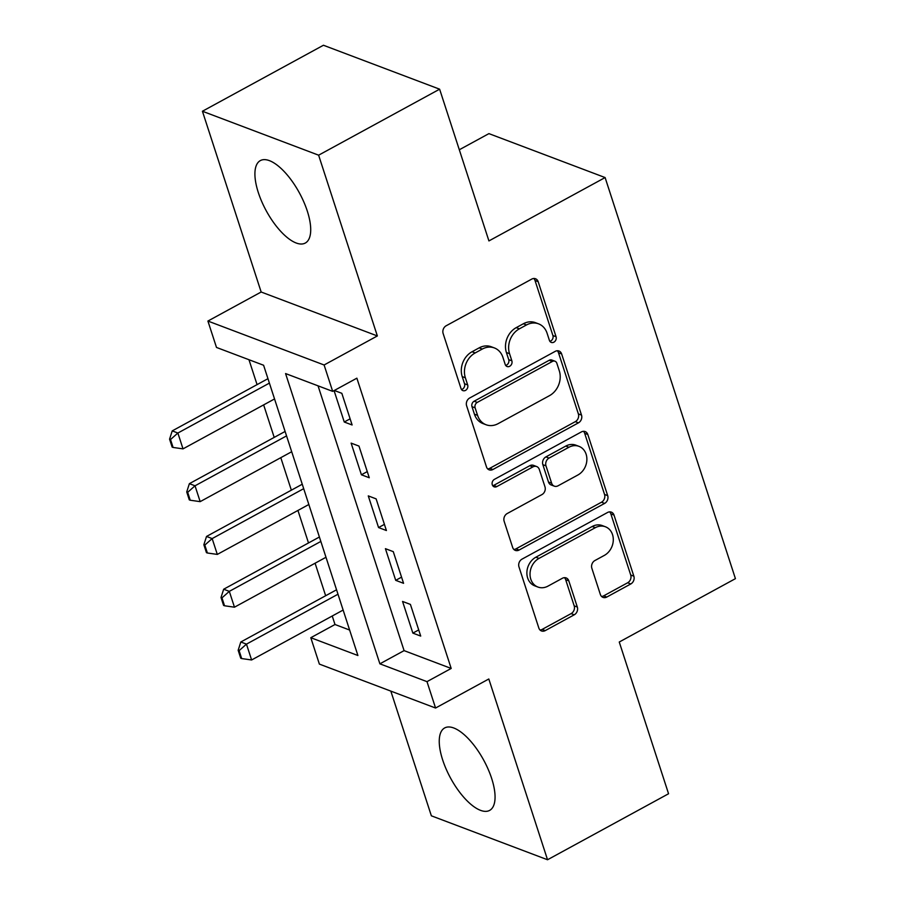 <?xml version="1.0" encoding="UTF-8"?>
<svg xmlns="http://www.w3.org/2000/svg" width="905" height="905" viewBox="0 0 905 905"><rect width="100%" height="100%" fill="white"/><g stroke="black" fill="none" stroke-linecap="round" stroke-linejoin="round"><path stroke-width="1.36" d="M553.905 342.169A4.14 3.428 110.7 0 0 556.055 336.728L538.17 281.693A5.905 4.91 110.7 0 0 535.5 278.751A5.905 4.91 110.7 0 0 531.733 279.102L446.21 325.743A5.905 4.91 110.7 0 0 443.133 333.515L461.018 388.55A4.14 3.428 110.7 0 0 462.885 390.609A4.14 3.428 110.7 0 0 465.532 390.372A4.14 3.428 110.7 0 0 467.67 384.93L465.362 377.804A18.903 15.69 110.7 0 1 475.182 352.939L482.308 349.047A18.903 15.69 110.7 0 1 494.379 347.939A18.903 15.69 110.7 0 1 502.897 357.328L505.205 364.455A4.14 3.428 110.7 0 0 507.072 366.514A4.14 3.428 110.7 0 0 509.719 366.265A4.14 3.428 110.7 0 0 511.857 360.824L509.549 353.708A18.903 15.69 110.7 0 1 519.368 328.832L526.495 324.952A18.903 15.69 110.7 0 1 538.566 323.843A18.903 15.69 110.7 0 1 547.084 333.232L549.403 340.359A4.14 3.428 110.7 0 0 551.258 342.407A4.14 3.428 110.7 0 0 553.905 342.169M549.878 341.321A4.14 3.428 110.7 0 0 550.76 340.981A4.14 3.428 110.7 0 0 552.91 335.54L535.025 280.505A5.905 4.91 110.7 0 0 533.803 278.491M461.505 389.523A4.14 3.428 110.7 0 0 462.387 389.184A4.14 3.428 110.7 0 0 464.537 383.743L462.217 376.616L465.362 377.804M505.691 365.428A4.14 3.428 110.7 0 0 506.574 365.077A4.14 3.428 110.7 0 0 508.723 359.636L506.404 352.52L509.549 353.708M491.653 778.436A46.947 18.835 -118.6 0 0 444.672 727.948A46.947 18.835 -118.6 0 0 442.658 759.906A46.947 18.835 -118.6 0 0 489.639 810.394A46.947 18.835 -118.6 0 0 491.653 778.436M307.304 211.091A46.947 18.835 -118.6 0 0 260.335 160.604A46.947 18.835 -118.6 0 0 258.321 192.561A46.947 18.835 -118.6 0 0 305.29 243.049A46.947 18.835 -118.6 0 0 307.304 211.091M600.354 594.461A5.905 4.91 110.7 0 0 603.024 597.391A5.905 4.91 110.7 0 0 606.791 597.051L630.785 583.963A5.905 4.91 110.7 0 0 633.851 576.191L613.997 515.058A5.905 4.91 110.7 0 0 611.327 512.128A5.905 4.91 110.7 0 0 607.56 512.479L522.038 559.12A5.905 4.91 110.7 0 0 518.972 566.892L538.826 628.013A5.905 4.91 110.7 0 0 541.495 630.955A5.905 4.91 110.7 0 0 545.263 630.604L574.245 614.8A5.905 4.91 110.7 0 0 577.311 607.029L568.815 580.863A5.905 4.91 110.7 0 0 566.157 577.933A5.905 4.91 110.7 0 0 562.378 578.272L548.011 586.112A15.804 13.123 110.7 0 1 537.909 587.04A15.804 13.123 110.7 0 1 530.036 573.499A15.804 13.123 110.7 0 1 539.007 558.396L595.309 527.694A15.804 13.123 110.7 0 1 605.4 526.767A15.804 13.123 110.7 0 1 613.285 540.319A15.804 13.123 110.7 0 1 604.314 555.41L594.924 560.523A5.905 4.91 110.7 0 0 591.859 568.295L600.354 594.461M426.99 681.646L435.565 708.027L319.375 664.1L310.8 637.708L357.905 655.514L263.593 365.247L216.487 347.441L207.912 321.049L324.103 364.987L332.678 391.367L285.573 373.561L379.885 663.829L426.99 681.646L451.188 668.444L356.875 378.177L332.678 391.367M439.626 89.188L318.617 155.185L202.426 111.247L323.436 45.25L439.626 89.188L488.926 240.922L605.106 177.561L735.426 578.657L619.258 642.018L668.557 793.753L547.536 859.75L488.813 678.988L435.565 708.027M202.426 111.247L261.16 292.01L377.351 335.947L318.617 155.185M377.351 335.947L324.103 364.987M578.442 422.85A5.905 4.91 110.7 0 0 581.508 415.078L561.643 353.957A5.905 4.91 110.7 0 0 558.985 351.016A5.905 4.91 110.7 0 0 555.206 351.366L469.684 398.008A5.905 4.91 110.7 0 0 466.618 405.779L486.483 466.912A5.905 4.91 110.7 0 0 489.141 469.842A5.905 4.91 110.7 0 0 492.92 469.491L578.442 422.85L575.297 421.662A5.905 4.91 110.7 0 0 578.363 413.89L558.509 352.769A5.905 4.91 110.7 0 0 557.288 350.755M587.82 434.513L607.685 495.635A5.905 4.91 110.7 0 1 604.619 503.406L519.085 550.048A5.905 4.91 110.7 0 1 515.318 550.398A5.905 4.91 110.7 0 1 512.66 547.457L504.153 521.303A5.905 4.91 110.7 0 1 507.219 513.531L541.903 494.616A5.905 4.91 110.7 0 0 544.98 486.845L539.335 469.491A5.905 4.91 110.7 0 0 536.676 466.55A5.905 4.91 110.7 0 0 532.898 466.901L496.788 486.596A4.14 3.428 110.7 0 1 494.153 486.833A4.14 3.428 110.7 0 1 492.094 483.293A4.14 3.428 110.7 0 1 494.435 479.345L581.383 431.923A5.905 4.91 110.7 0 1 585.162 431.572A5.905 4.91 110.7 0 1 587.82 434.513L584.675 433.325L604.54 494.447L607.685 495.635M390.836 691.115L431.357 815.812L547.536 859.75M334.069 390.609L344.262 422.013L352.113 424.977L341.83 393.313L334.318 390.474M369.263 477.75L358.98 446.086L351.129 443.122L361.412 474.786L369.263 477.75M386.412 530.534L376.118 498.87L368.278 495.895L378.562 527.558L386.412 530.534M403.562 583.306L393.268 551.643L385.417 548.679L395.711 580.343L403.562 583.306M318.051 385.847L404.083 650.627L451.188 668.444M402.567 601.452L412.861 633.115L420.712 636.079L410.418 604.416L402.567 601.452M248.966 359.715L257.065 384.625M263.649 404.897L274.204 437.398M280.788 457.67L291.353 490.182M297.937 510.443L308.503 542.955M315.087 563.227L325.653 595.728M332.237 616L334.997 624.507L349.624 630.038M605.106 177.561L488.915 133.623L459.31 149.766M334.997 624.507L310.8 637.708M261.16 292.01L207.912 321.049M404.083 650.627L379.885 663.829M344.262 422.013L350.111 418.823M361.412 474.786L367.26 471.596M378.562 527.558L384.41 524.368M395.711 580.343L401.56 577.152M412.861 633.115L418.71 629.925M538.566 323.843L535.421 322.655A18.903 15.69 110.7 0 0 523.35 323.764L526.495 324.952M506.404 352.52A18.903 15.69 110.7 0 1 516.223 327.644L523.35 323.764M494.379 347.939L491.234 346.751A18.903 15.69 110.7 0 0 479.164 347.859L482.308 349.047M462.217 376.616A18.903 15.69 110.7 0 1 472.037 351.751L479.164 347.859M487.705 468.914A5.905 4.91 110.7 0 0 489.775 468.315L575.297 421.662M556.847 363.278A4.14 3.428 110.7 0 0 554.98 361.219A4.14 3.428 110.7 0 0 552.344 361.468L477.274 402.408A4.14 3.428 110.7 0 0 475.125 407.85L477.569 415.361A18.903 15.69 110.7 0 0 486.076 424.75A18.903 15.69 110.7 0 0 498.157 423.642L549.471 395.666A18.903 15.69 110.7 0 0 559.29 370.79L556.847 363.278M554.98 361.219L551.846 360.043A4.14 3.428 110.7 0 0 549.199 360.281L552.344 361.468M486.076 424.75L482.942 423.563A18.903 15.69 110.7 0 1 474.424 414.173L471.98 406.662A4.14 3.428 110.7 0 1 474.13 401.22L549.199 360.281M513.87 549.471A5.905 4.91 110.7 0 0 515.952 548.86L601.474 502.218A5.905 4.91 110.7 0 0 604.54 494.447M536.676 466.55L533.531 465.362A5.905 4.91 110.7 0 0 529.764 465.713L493.655 485.408L496.788 486.596M492.773 485.747A4.14 3.428 110.7 0 0 493.655 485.408M577.899 474.989A15.804 13.123 110.7 0 0 586.87 459.887A15.804 13.123 110.7 0 0 578.985 446.346A15.804 13.123 110.7 0 0 568.894 447.274L549.052 458.088A5.905 4.91 110.7 0 0 545.986 465.86L551.631 483.213A5.905 4.91 110.7 0 0 554.29 486.143A5.905 4.91 110.7 0 0 558.057 485.804L577.899 474.989M578.985 446.346L575.852 445.158A15.804 13.123 110.7 0 0 565.749 446.086L568.894 447.274M554.29 486.143L551.145 484.967A5.905 4.91 110.7 0 1 548.487 482.026L542.853 464.672A5.905 4.91 110.7 0 1 545.919 456.901L565.749 446.086M584.675 433.325A5.905 4.91 110.7 0 0 583.465 431.312M605.4 526.767L602.255 525.579A15.804 13.123 110.7 0 0 592.164 526.506L595.309 527.694M537.909 587.04L534.776 585.852A15.804 13.123 110.7 0 1 526.891 572.311A15.804 13.123 110.7 0 1 535.862 557.209L592.164 526.506M540.047 630.027A5.905 4.91 110.7 0 0 542.118 629.416L571.112 613.613A5.905 4.91 110.7 0 0 574.177 605.841L565.67 579.675A5.905 4.91 110.7 0 0 564.46 577.673M601.576 596.463A5.905 4.91 110.7 0 0 603.658 595.863L627.651 582.775A5.905 4.91 110.7 0 0 630.717 575.003L610.852 513.87A5.905 4.91 110.7 0 0 609.631 511.868M267.959 378.686L172.222 430.893L177.878 433.031L183.014 448.869L274.543 398.947M169.574 439.174L172.142 447.093L173.081 447.443L170.513 439.536L169.574 439.174L172.222 430.893M269.396 383.12L177.878 433.031L170.513 439.536M183.014 448.869L173.081 447.443M285.098 431.459L189.371 483.666L195.028 485.804L200.163 501.642L291.693 451.731M186.724 491.947L189.292 499.865L190.231 500.227L187.663 492.309L186.724 491.947L189.371 483.666M286.546 435.893L195.028 485.804L187.663 492.309M200.163 501.642L190.231 500.227M302.247 484.232L206.521 536.45L212.166 538.588L217.313 554.414L308.831 504.504M203.863 544.731L206.442 552.65L207.381 553L204.813 545.082L203.863 544.731L206.521 536.45M303.695 488.666L212.166 538.588L204.813 545.082M217.313 554.414L207.381 553M319.397 537.016L223.671 589.223L229.316 591.361L234.463 607.198L325.981 557.276M221.012 597.504L223.592 605.422L224.531 605.773L221.963 597.866L221.012 597.504L223.671 589.223M320.834 541.45L229.316 591.361L221.963 597.866M234.463 607.198L224.531 605.773M336.547 589.789L240.809 641.996L246.465 644.134L251.613 659.971L343.131 610.061M238.162 650.276L240.73 658.195L241.68 658.557L239.101 650.638L238.162 650.276L240.809 641.996M337.984 594.223L246.465 644.134L239.101 650.638M251.613 659.971L241.68 658.557M552.91 335.54L556.055 336.728M464.537 383.743L467.67 384.93M508.723 359.636L511.857 360.824M516.223 327.644L519.368 328.832M472.037 351.751L475.182 352.939M535.025 280.505L538.17 281.693M489.775 468.315L492.92 469.491M558.509 352.769L561.643 353.957M578.363 413.89L581.508 415.078M474.13 401.22L477.274 402.408M471.98 406.662L475.125 407.85M474.424 414.173L477.569 415.361M601.474 502.218L604.619 503.406M515.952 548.86L519.085 550.048M529.764 465.713L532.898 466.901M545.919 456.901L549.052 458.088M542.853 464.672L545.986 465.86M548.487 482.026L551.631 483.213M535.862 557.209L539.007 558.396M565.67 579.675L568.815 580.863M574.177 605.841L577.311 607.029M571.112 613.613L574.245 614.8M542.118 629.416L545.263 630.604M610.852 513.87L613.997 515.058M630.717 575.003L633.851 576.191M627.651 582.775L630.785 583.963M603.658 595.863L606.791 597.051"/></g></svg>
